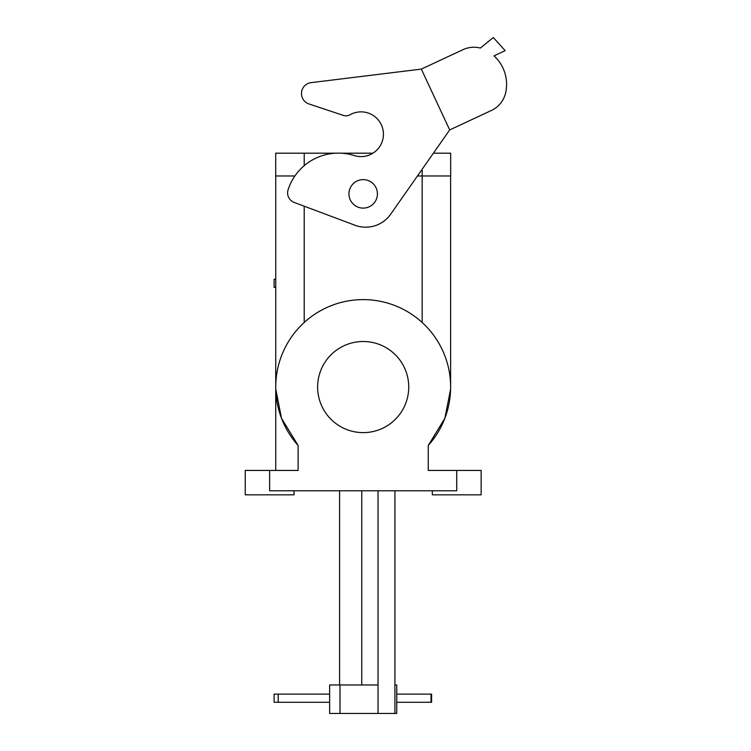 <?xml version="1.0" encoding="UTF-8"?>
<svg xmlns="http://www.w3.org/2000/svg" width="751" height="751" viewBox="0 0 751 751"><rect width="100%" height="100%" fill="white"/><g stroke="black" fill="none" stroke-linecap="round" stroke-linejoin="round"><path stroke-width="1.13" d="M298.109 445.465L281.512 418.288L275.767 389.168L281.512 418.288L298.109 445.465A87.445 87.445 0 0 1 302.475 324.122A87.445 87.445 0 0 1 423.902 324.122A87.445 87.445 0 0 1 428.258 445.465L444.864 418.288L450.609 389.168L444.864 418.288L428.258 445.465L428.258 470.436L481.138 470.436L481.138 494.834L481.138 470.436L456.73 470.436L456.73 490.769L269.637 490.769L456.73 490.769L456.73 470.436L428.258 470.436L428.258 445.465A87.445 87.445 0 0 0 423.902 324.122A87.445 87.445 0 0 0 302.475 324.122A87.445 87.445 0 0 0 298.109 445.465L298.109 470.436L298.109 445.465M275.701 153.195L335.603 153.195L275.701 153.195L275.701 175.969L294.899 175.969L275.701 175.969L275.701 153.195M341.236 153.195L372.918 153.195L341.236 153.195M433.402 153.195L450.675 153.195L450.675 175.969L450.675 153.195L433.402 153.195M408.741 387.056A45.548 45.548 0 0 1 340.41 426.512A45.548 45.548 0 0 1 340.41 347.61A45.548 45.548 0 0 1 408.741 387.056A45.548 45.548 0 0 1 340.41 426.512A45.548 45.548 0 0 1 340.41 347.61A45.548 45.548 0 0 1 408.741 387.056M422.165 175.969L450.675 175.969L422.165 175.969L422.165 169.238L422.165 175.969L417.453 175.969L422.165 175.969L422.165 322.489L422.165 175.969M377.424 193.861A14.231 14.231 0 0 1 356.068 206.196A14.231 14.231 0 0 1 356.068 181.535A14.231 14.231 0 0 1 377.424 193.861A14.231 14.231 0 0 1 356.068 206.196A14.231 14.231 0 0 1 356.068 181.535A14.231 14.231 0 0 1 377.424 193.861M294.045 494.834L294.045 490.769L294.045 494.834L245.239 494.834L294.045 494.834M245.239 470.436L298.109 470.436L269.637 470.436L269.637 490.769L269.637 470.436L245.239 470.436L245.239 494.834L245.239 470.436M450.628 387.056L450.628 175.969L450.628 387.056M275.739 470.436L275.739 175.969L275.739 470.436M432.332 494.834L481.138 494.834L432.332 494.834L432.332 490.769L432.332 494.834M311.121 82.638A10.983 10.983 0 0 0 308.98 103.957L343.423 115.429A8.139 8.139 0 0 0 350.004 114.781A22.37 22.37 0 0 1 383.301 131.876A22.37 22.37 0 0 1 354.322 155.57A52.87 52.87 0 0 0 288.084 189.806A10.167 10.167 0 0 0 294.195 202.432L354.988 225.244A30.5 30.5 0 0 0 390.698 214.185L449.689 129.923L491.342 110.5A25.928 25.928 0 0 0 505.761 92.335A38.639 38.639 0 0 0 494.008 55.856L505.17 50.646L493.323 37.55L480.349 48.055A25.928 25.928 0 0 0 462.982 49.679L421.33 69.101L311.121 82.638L421.33 69.101L449.689 129.923L491.342 110.5M308.98 103.957L343.423 115.429M275.739 279.278L274.115 279.278L274.115 287.408L275.739 287.408M394.913 490.769L394.913 713.45L378.035 713.45L378.035 490.769M378.035 684.978L329.633 684.978L329.633 713.45L378.035 713.45M394.913 713.45L396.744 713.45L396.744 684.978L394.913 684.978M278.199 694.131L278.199 702.269L274.115 702.269L274.115 694.131L329.633 694.131M396.744 694.131L431.59 694.131L431.59 702.269L396.744 702.269M278.199 702.269L329.633 702.269M339.593 684.978L339.593 490.769M304.211 165.671L304.211 153.195L304.211 165.671M304.211 322.489L304.211 206.196L304.211 322.489M340.006 684.978L340.006 713.45M431.055 694.131L431.055 702.269M361.766 684.978L361.766 490.769"/></g></svg>
